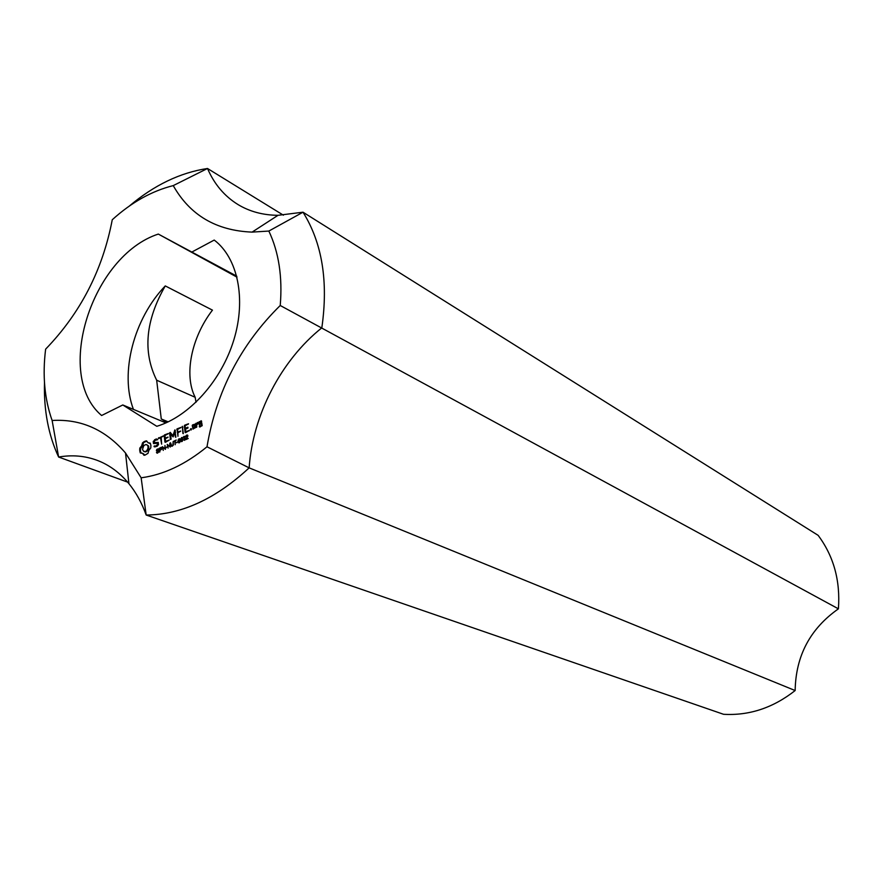 <?xml version="1.0" encoding="UTF-8"?>
<svg xmlns="http://www.w3.org/2000/svg" width="883" height="883" viewBox="0 0 883 883"><rect width="100%" height="100%" fill="white"/><g stroke="black" fill="none" stroke-linecap="round" stroke-linejoin="round"><path stroke-width="1.32" d="M160.827 449.392L161.247 447.869L159.823 448.409L159.978 449.8L161.335 449.59M161.401 448.928L160.033 450.253L159.79 452.041L159.326 448.156L161.843 447.67M159.978 449.8L160.54 450.021M161.07 447.372L161.799 447.604L161.799 449.05M159.326 448.156L159.889 448.376M166.997 446.864L165.816 447.935L166.997 446.864M165.761 447.46L166.335 447.692M172.902 445.098L173.156 441.555L173.432 444.789L172.34 446.136L171.07 445.959L170.562 442.791L171.655 445.749L173.278 445.253M171.07 445.959L171.898 446.29M175.22 441.059L175.198 444.701L174.779 441.257L173.631 441.323L176.258 440.076L175.22 441.059M173.631 441.323L174.183 441.544M179.348 442.383L179.293 439.16L178.487 441.092L179.735 442.538M179.47 439.27L180.088 439.535M178.587 442.725L178.057 440.12L179.547 438.741L180.253 441.434L178.962 442.88M178.907 438.785L179.966 439.193M183.399 436.919L183.565 437.725L183.399 436.919L184.944 436.445L185.298 439.591L184.536 440.33L183.344 439.723L184.724 440.22M184.768 437.902L185.375 438.156M184.028 436.345L185.099 436.743M184.05 439.944L185.077 438.785L184.05 438.531L184.503 436.721L183.708 437.096M184.503 436.721L185.132 436.975M183.344 439.723L184.437 440.098M193.41 428.906L193.311 428.089L194.679 427.438L194.359 424.911L192.991 425.573L193.311 428.089L195.253 427.88M194.679 427.438L195.342 427.714M192.527 424.933L195.022 424.16L195.441 427.504L193.046 429.083L192.229 425.496L195.055 424.436M192.229 425.496L193.024 425.838M194.359 424.911L195.165 425.253M177.924 432.825L177.825 432.008L180.673 431.059L177.913 432.825L177.958 436.301L177.042 428.873L180.971 427.416L177.505 429.524L177.814 431.997L180.474 431.434M177.042 428.873L180.772 427.791M176.755 429.447L177.538 429.767M154.26 443.509L154.161 442.659L158.234 442.405L158.487 444.591L157.174 446.257L154.194 446.776L154.448 445.893L155.662 446.125L157.737 444.447L157.604 443.31L153.487 443.553L153.245 441.401L156.148 438.928L157.726 439.69L154.856 440.418L154.117 442.637L158.278 442.769M154.933 446.908L157.351 446.025M153.995 446.268L154.812 446.588M156.148 438.928L157.604 439.381M154.591 439.679L156.953 439.248M153.245 441.401L154.006 441.71M157.604 443.31L158.377 443.619M157.737 444.447L158.399 444.701M156.865 445.551L157.527 445.805M155.662 446.125L156.479 446.445M154.448 445.893L155.265 446.213M158.377 438.288L163.234 435.948L161.203 437.361L161.633 444.127L160.507 437.692L158.863 438.487M160.507 437.692L161.28 438.012M159.37 438.244L163.024 436.334M158.675 437.714L159.481 438.034M182.891 433.487L182.373 426.301L183.333 433.674M182.075 426.897L182.869 427.229M196.081 427.206L195.662 423.851L195.96 423.277L196.445 424.072L197.737 422.427L198.52 423.023L196.589 425.176L196.523 427.383M196.799 426.864L196.512 424.094M195.662 423.851L196.456 424.193M196.445 424.072L197.064 424.337M197.571 423.454L198.134 423.697M197.251 422.659L198.322 422.869M190.353 429.635L191.302 428.674L191.037 430.043L190.353 429.635L191.114 429.955M191.158 429.911L191.534 429.127M190.474 429.061L191.269 429.403M190.86 428.652L191.434 428.895M175.408 437.074L174.779 431.986L173.101 436.886L170.496 434.061L171.103 439.138L170.397 439.469L169.613 432.88L170.242 432.372L172.958 435.661L174.9 429.9L175.849 437.251M174.779 431.986L175.574 432.306M173.223 436.721L170.496 434.061M170.518 434.072L170.618 432.825M169.613 432.88L170.419 433.211M174.624 430.242L175.364 430.551M172.958 435.661L173.576 435.915M174.966 432.063L175.386 430.738M144.536 451.61L147.516 450.893L148.786 448.432L148.499 445.86L146.004 444.491L143.841 445.529L142.494 449.381L143.576 451.323L146.457 451.677M145.651 451.356L147.516 450.893M146.699 450.584L147.494 449.447L148.311 449.767M147.494 449.447L147.98 448.111L148.786 448.432M147.98 448.111L148.046 446.721L148.863 447.041M148.046 446.721L147.682 445.54L148.499 445.86M147.682 445.54L146.964 444.778M143.476 441.997L146.556 440.849L148.013 442.747L150.253 443.145L150.894 445.352L150.794 447.913L148.885 450.319L147.98 453.354L145.011 455.12L143.984 455.264L142.527 453.354L140.298 452.946L139.768 448.189L141.666 445.794L142.571 442.769L146.777 441.257M142.571 442.769L144.293 442.317M144.47 441.401L145.287 441.721M145.507 441.003L146.313 441.334M148.013 442.747L150.375 443.476M149.061 443.145L149.878 443.476M143.576 451.323L145.353 451.93M142.262 444.326L143.079 444.646L143.377 443.1M141.666 445.794L142.483 446.114L143.079 444.646M140.827 447.107L141.644 447.427L142.483 446.114M139.768 448.189L140.585 448.509L141.644 447.427M139.624 449.491L140.441 449.811L140.585 448.509M139.669 450.738L140.485 451.058L140.441 449.811M139.889 451.897L140.706 452.217L140.485 451.058M140.993 452.946L140.706 452.217M141.479 452.946L142.527 453.354M143.377 454.138L144.194 454.458L143.344 453.674M144.58 455.186L144.194 454.458M165.717 442.162L165.629 441.379L169.139 440.098L165.43 442.306M164.944 442.118L164.161 435.507L164.933 435.816M165.331 438.862L165.231 438.067M164.161 435.507L168.145 433.873M164.448 434.933L168.344 433.487L164.911 435.584L165.198 438.045L168.046 437.118L165.298 438.873L165.596 441.368L168.929 440.485M165.198 438.045L167.847 437.493M185.485 429.193L185.386 428.365L187.825 427.184L187.936 428.012L185.474 429.193L185.783 431.699L189.172 430.794M185.783 431.699L189.381 430.407L185.607 432.648M185.132 432.449L184.304 425.816L185.088 426.147M185.894 432.504L185.794 431.699M184.304 425.816L188.344 424.16M184.591 425.231L188.543 423.774L185.055 425.882L185.364 428.365L188.046 427.802M199.735 423.63L201.909 423.31L200.949 421.754L199.569 422.416L199.735 423.63L201.909 423.31M201.114 422.968L200.949 421.754M199.381 426.842L199.591 425.518L200.044 426.081L201.423 425.418L201.214 423.796L199.072 424.403L198.807 422.339L201.214 420.761L202.196 425.496L199.856 427.041M200.143 426.897L200.231 426.158M199.293 426.092L200.088 426.434M200.044 426.081L201.997 425.86M201.423 425.418L202.086 425.705M199.105 421.765L201.655 421.268M198.807 422.339L199.613 422.67L199.834 424.458M201.214 423.796L202.185 425.507M181.931 441.147L181.865 437.924L181.07 439.866L182.317 441.312M182.041 438.045L182.671 438.299M181.17 441.5L180.629 438.895L182.13 437.504L182.836 440.198L181.534 441.643M181.49 437.56L182.549 437.968M177.77 441.732L176.578 442.802L177.77 441.732M176.512 442.328L177.097 442.56M186.512 438.818L188.211 438.498L186.004 439.557L187.428 435.86L186.71 435.474L185.728 436.721L185.949 435.727L187.472 435.021L187.825 436.169L186.512 438.818L187.064 439.05M186.677 435.076L187.803 435.462M187.196 435.451L187.858 435.727M167.737 445.021L168.112 448.078L167.229 444.392L169.768 446.401L169.823 443.145L170.287 447.041L167.737 445.021L170.287 447.041M167.229 444.392L168.311 445.253M162.891 447.339L163.256 450.396L162.384 446.699L164.911 448.719L164.966 445.462L165.43 449.359L162.891 447.339L165.43 449.359M162.384 446.699L163.465 447.56M156.699 452.935L156.843 452.085L157.406 452.637L158.598 451.842L156.379 450.628L156.821 449.425L158.311 448.884L158.774 449.579L157.472 449.458L156.788 450.396L158.863 450.738L158.984 451.886L157.295 453.167M157.649 450.639L159.017 450.992M156.953 450.683L158.145 451.114M158.068 449.37L158.708 449.624M157.406 449.006L158.697 449.315M156.379 450.628L157.406 450.86M156.446 452.317L157.593 453.122M206.997 446.787C185.452 464.469 163.498 474.811 141.148 477.802L125.518 453.001C105.32 429.602 80.861 418.774 52.13 420.485C44.536 399.061 42.373 375.286 45.629 349.149C80.441 313.145 102.66 270.01 112.262 219.746C131.446 202.362 151.766 190.982 173.245 185.607C189.977 215.209 216.269 230.706 252.097 232.108L268.84 231.059C278.807 252.163 282.604 276.975 280.231 305.496C240.783 344.348 216.379 391.445 206.997 446.787L249.138 467.858C252.825 414.855 281.026 360.441 321.831 327.825C328.465 281.445 322.185 242.902 303.012 212.196L278.002 215.32C263.046 215.165 249.746 211.611 238.134 204.635C224.503 196.258 214.293 184.205 207.516 168.487C180.165 172.604 154.072 185.154 129.227 206.136M192.284 251.81L214.216 240.066C237.748 257.836 246.39 298.763 233.874 339.812C221.423 380.849 189.26 416.555 156.799 426.301L122.792 404.966L101.611 415.507C53.686 375.109 91.887 255.717 158.311 234.072L236.743 276.169M133.443 409.403C119.569 372.858 133.852 318.553 165.264 285.915L212.45 310.132C191.28 337.659 183.774 375.12 195.176 397.284L196.004 402.295M236.986 277.141L158.311 234.072M795.153 690.539C773.155 707.846 749.281 715.771 723.552 714.292L146.17 515.032C181.247 514.723 215.573 498.994 249.138 467.858L795.153 690.539C795.749 655.903 810.175 628.674 838.409 608.84L280.231 305.496M268.84 231.059L303.012 212.196L818.133 535.341C833.695 556.191 840.45 580.694 838.409 608.84M283.388 215.187L207.516 168.487L173.245 185.607M165.264 285.915C145.485 320.463 142.616 351.898 156.666 380.209L195.176 397.284M156.666 380.209L161.269 418.961L168.212 421.864M161.269 418.961L166.898 422.471M165.938 422.902L122.792 404.966M141.148 477.802L146.17 515.032C141.821 502.924 136.081 492.493 128.94 483.718L125.518 453.001M52.13 420.485L58.609 457.03C71.942 454.734 84.691 455.783 96.832 460.209C109.073 464.767 119.768 472.604 128.94 483.718M44.481 382.582C43.731 410.319 48.444 435.142 58.609 457.03L127.593 482.118M160.563 447.571L161.6 447.979M180.077 439.48L179.293 439.16M179.613 442.648L179.017 442.405M182.66 438.255L181.865 437.924M182.185 441.412L181.589 441.169M159.072 451.39L158.41 451.136M278.002 215.32L252.097 232.108"/></g></svg>

